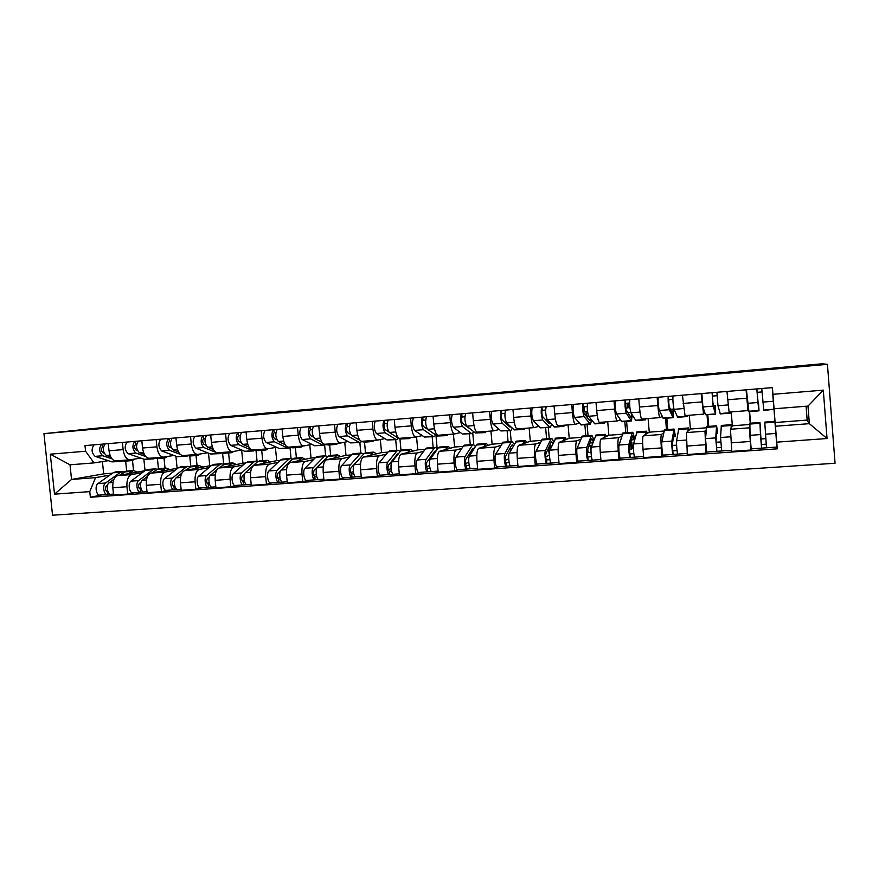 <?xml version="1.0" encoding="UTF-8"?>
<svg xmlns="http://www.w3.org/2000/svg" width="879" height="879" viewBox="0 0 879 879"><rect width="100%" height="100%" fill="white"/><g stroke="black" fill="none" stroke-linecap="round" stroke-linejoin="round"><path stroke-width="1.32" d="M43.95 433.666L52.542 515.215L835.05 463.255L827.436 364.335L43.95 433.666L99.646 427.875L822.096 363.785L827.436 364.335M144.848 470.737L117.643 475.638C114.127 476.945 112.512 480.989 112.831 487.746L113.589 495.064L127.697 494.064L126.939 486.724C126.62 479.934 128.191 475.891 131.652 474.583L142.321 472.638M143.87 459.146L145.035 470.606M140.805 458.08L130.125 459.783C126.521 459.673 124.192 456.278 123.137 449.619L109.018 450.773C110.084 457.421 112.457 460.794 116.116 460.893L129.663 459.816M109.018 450.773L108.282 443.62M134.52 492.614L127.697 494.064M164.01 458.069L165.032 468.122M123.137 449.619L122.401 442.434M158.989 468.584L158.44 468.628L157.429 458.596M175.91 456.212L177.129 468.254L150.913 473.122C147.54 474.429 146.024 478.495 146.353 485.318L147.101 492.69L161.461 491.68L160.703 484.274C160.374 477.429 161.857 473.352 165.164 472.045L175.371 470.122M141.816 440.797L142.552 448.015C143.596 454.718 145.881 458.124 149.386 458.245L163.197 457.146M167.977 490.24L161.461 491.68M196.039 455.531L197.05 465.661M173.855 455.443L163.648 457.113C160.198 456.992 157.956 453.564 156.912 446.829L156.176 439.588M190.776 466.277L189.743 456.025M208.499 453.168L209.751 465.76L184.766 470.562C181.557 471.858 180.118 475.957 180.459 482.835L181.217 490.284L195.83 489.251L195.083 481.78C194.731 474.869 196.127 470.759 199.269 469.463L208.993 467.562M175.943 437.918L176.679 445.203C177.701 451.971 179.898 455.421 183.25 455.553L197.335 454.432M202.038 487.834L195.83 489.251M228.595 452.949L229.606 463.167M207.477 452.762L197.753 454.399C194.468 454.256 192.314 450.784 191.292 443.994L190.567 436.687M223.662 464.079L222.596 453.245M241.648 450.037L242.945 463.222L219.223 467.958C216.179 469.254 214.828 473.374 215.19 480.319L215.937 487.823L230.814 486.779L230.078 479.242C229.705 472.265 231.012 468.133 233.99 466.837L243.208 464.969M210.685 434.984L211.421 442.335C212.421 449.169 214.52 452.652 217.717 452.806L232.078 451.663M236.704 485.373L230.814 486.779M261.711 450.312L262.722 460.629M241.703 450.026L232.485 451.63C229.364 451.476 227.309 447.971 226.299 441.104L225.573 433.732M257.086 461.42L255.987 450.191M275.413 447.444L276.698 460.64L254.306 465.299C251.427 466.595 250.174 470.737 250.548 477.747L251.295 485.329L266.447 484.263L265.7 476.649C265.326 469.617 266.535 465.452 269.337 464.156L278.028 462.321M246.065 432.007L246.79 439.423C247.779 446.312 249.779 449.85 252.8 450.015L267.458 448.85M271.985 482.868L266.447 484.263M295.388 447.642L296.399 458.047M276.522 447.246L267.831 448.817C264.887 448.642 262.931 445.093 261.953 438.171L261.228 430.721M291.059 458.552L290.015 447.741M309.782 444.829L311.045 458.014L290.015 462.596C287.323 463.881 286.169 468.067 286.554 475.132L287.301 482.78L302.728 481.692L301.991 474.012C301.596 466.914 302.706 462.728 305.321 461.431L313.473 459.618M282.093 428.963L282.818 436.445C283.785 443.412 285.686 446.982 288.521 447.169L303.475 445.983M307.914 480.319L302.728 481.692M329.647 444.928L330.647 455.41M311.979 444.411L303.826 445.95C301.068 445.752 299.212 442.17 298.256 435.182L297.531 427.666M325.648 455.783L324.648 445.268M344.744 442.192L345.985 455.344L326.395 459.838C323.879 461.123 322.824 465.343 323.23 472.473L323.966 480.198L339.69 479.088L338.953 471.331C338.536 464.167 339.547 459.948 341.975 458.662L349.567 456.882M318.78 425.875L319.506 433.424C320.45 440.456 322.252 444.071 324.9 444.269L340.162 443.06M344.513 477.726L339.69 479.088M364.51 442.159L365.499 452.74M348.073 441.533L340.492 443.027C337.921 442.818 336.163 439.181 335.229 432.127L334.514 424.546M360.851 453.103L359.852 442.522M380.332 439.533L381.552 452.63L363.434 457.036C361.115 458.322 360.17 462.563 360.588 469.76L361.324 477.55L377.344 476.418L376.608 468.595C376.179 461.365 377.08 457.113 379.31 455.838L386.31 454.08M356.16 422.722L356.885 430.347C357.808 437.445 359.489 441.104 361.95 441.324L377.53 440.082M381.783 475.089L377.344 476.418M399.956 439.115L401.011 450.553M384.826 438.599L377.827 440.06C375.465 439.83 373.817 436.149 372.905 429.018L372.191 421.371M396.682 450.345L395.693 439.687M416.547 436.874L417.745 449.861L401.165 454.179C399.055 455.454 398.209 459.728 398.648 467.002L399.385 474.869L415.701 473.715L414.976 465.815C414.525 458.519 415.317 454.234 417.349 452.96L423.733 451.235M394.253 419.503L394.968 427.205C395.858 434.369 397.44 438.072 399.692 438.313L415.602 437.05M419.744 472.397L415.701 473.715M435.951 435.149L437.16 448.422M422.261 435.599L415.877 437.028C413.712 436.775 412.185 433.05 411.295 425.854L410.581 418.129M433.149 447.554L432.171 436.786M453.41 434.039L454.597 447.037L439.61 451.268C437.709 452.542 436.984 456.849 437.445 464.178L438.171 472.122L454.795 470.946L454.069 462.969C453.608 455.608 454.289 451.29 456.102 450.026L461.86 448.334M433.061 416.228L433.776 424.008C434.644 431.237 436.105 434.995 438.149 435.259L454.388 433.962M458.431 469.65L454.795 470.946M472.792 433.259L473.803 444.51M460.387 432.556L454.641 433.94C452.685 433.666 451.279 429.897 450.411 422.634L449.707 414.822M470.276 444.697L469.298 433.841M490.943 431.051L492.108 444.17L478.791 448.301C477.099 449.576 476.495 453.905 476.978 461.31L477.693 469.331L494.646 468.133L493.932 460.08C493.449 452.641 493.998 448.301 495.591 447.037L500.689 445.378M472.627 412.899L473.331 420.744C474.177 428.051 475.506 431.853 477.341 432.138L493.921 430.82M497.844 466.848L494.646 468.133M510.216 430.589L511.193 441.566M499.228 429.457L494.141 430.798C492.405 430.501 491.13 426.689 490.295 419.349L489.592 411.46M508.084 441.796L507.117 430.842M529.147 428.007L530.312 441.258L518.731 445.279C517.259 446.543 516.775 450.905 517.27 458.388L517.995 466.485L535.278 465.266L534.564 457.135C534.058 449.619 534.487 445.246 535.849 443.983L540.266 442.368M512.951 409.493L513.655 417.415C514.468 424.799 515.676 428.644 517.281 428.952L534.223 427.612M538.025 464.002L535.278 465.266M548.298 427.568L549.265 438.643M549.913 446.027L550.122 448.422M538.805 426.293L534.41 427.59C532.905 427.271 531.751 423.414 530.949 415.998L530.246 408.032M546.595 438.852L545.628 427.787M568.076 424.909L569.229 438.28L559.429 442.203C558.198 443.455 557.846 447.85 558.363 455.399L559.077 463.585L576.701 462.332L575.987 454.124C575.47 446.543 575.767 442.126 576.888 440.873L580.59 439.291M554.067 406.021L554.77 414.031C555.55 421.491 556.627 425.381 558 425.711L575.305 424.337M578.986 461.101L576.701 462.332M585.952 411.35L586.37 416.141M587.084 424.491L588.04 435.665M579.151 423.063L575.459 424.326C574.196 423.986 573.185 420.063 572.405 412.581L571.713 404.538M585.81 435.841L584.854 424.667M607.719 421.755L608.861 435.248L600.939 439.06C599.95 440.302 599.731 444.741 600.269 452.355L600.972 460.618L618.948 459.354L618.245 451.059C617.695 443.401 617.86 438.951 618.739 437.709L621.695 436.149M596.006 402.483L596.698 410.57C597.456 418.107 598.39 422.052 599.511 422.403L617.19 420.997M620.75 458.135L618.948 459.354M626.584 421.36L627.54 432.633M620.266 419.777L617.322 420.986C616.311 420.623 615.432 416.657 614.685 409.087L614.003 400.967M625.76 432.776L624.804 421.502M648.109 418.536L649.251 432.16L643.263 435.852C642.527 437.094 642.45 441.555 643.01 449.257L643.703 457.596L662.041 456.3L661.349 447.927C660.777 440.192 660.799 435.709 661.426 434.479L663.601 432.94M638.78 398.879L639.462 407.043C640.187 414.657 640.989 418.657 641.846 419.041L659.92 417.602M663.337 455.113L662.041 456.3M666.831 418.162L667.765 429.545M662.184 416.415L660.019 417.591C659.261 417.206 658.536 413.185 657.822 405.538L657.14 397.33M666.469 429.644L665.524 418.272M689.279 415.262L690.4 429.018L686.433 432.589L687.301 454.52L706.013 453.201L704.958 431.182L706.331 429.622M682.423 395.198L685.038 415.602L703.508 414.13M706.782 452.037L706.013 453.201M707.826 414.91L708.76 426.403M704.925 412.965L703.563 414.119L701.145 393.616M707.958 426.469L707.024 414.976M731.229 411.921L732.35 425.81L730.471 429.249L731.789 451.377L750.886 450.026L749.38 427.82L749.886 426.018M726.955 391.441L729.087 412.086L747.974 410.592L746.062 389.826M751.127 448.773L750.886 450.026M749.611 411.592L750.534 423.195M748.501 409.328L747.996 410.581M750.237 423.228L749.315 411.625M732.35 425.81L749.864 424.469M690.4 429.018L706.496 427.787M649.251 432.16L663.964 431.04M608.861 435.248L622.255 434.226M569.229 438.28L581.349 437.357M530.312 441.258L541.2 440.423M492.108 444.17L501.81 443.434M454.597 447.037L463.145 446.389M417.745 449.861L425.183 449.29M381.552 452.63L387.925 452.136M345.985 455.344L351.325 454.937M311.045 458.014L315.385 457.684M276.698 460.64L280.082 460.387M242.945 463.222L245.395 463.035M209.751 465.76L211.301 465.639M177.129 468.254L177.811 468.199M102.414 461.596L103.689 473.869L71.54 479.451L95.547 477.638L109.842 475.11M103.689 473.869L112.512 473.199M108.315 460.673L94.02 462.892L70.012 464.804L71.54 479.451L54.509 494.163L50.301 454.168L85.582 451.246L94.02 462.892M126.664 471.067L125.653 461.112M774.069 408.79L775.102 422.535L807.164 420.085L809.361 423.667L807.988 406.087L774.069 408.79L772.41 387.606L84.988 445.587L85.582 451.246M772.938 394.308L823.304 390.144L827.04 438.522L776.717 442.148L775.454 426.227L809.361 423.667L827.04 438.522M95.547 477.638L89.779 491.614L90.361 497.261L777.245 448.828L776.717 442.148M89.779 491.614L54.509 494.163M807.164 420.085L806.087 406.241M775.102 422.535L775.454 426.227M101.634 494.954L90.361 497.261M132.509 460.541L133.531 470.529M776.289 437.885L777.245 448.828M772.322 387.617L776.223 437.885M633.363 448.312L632.342 448.389M676.599 445.159L672.622 445.444M720.703 441.939L716.044 442.28M765.708 438.654L760.807 439.017M50.301 454.168L70.012 464.804M807.988 406.087L823.304 390.144M131.707 460.629L124.84 461.178L121.324 460.475M135.08 458.992L132.279 460.585L128.795 459.882M110.765 456.959L106.271 455.454C102.689 451.916 102.338 448.059 105.216 443.884M104.085 453.124L102.832 452.707C100.986 450.652 100.931 448.762 102.645 447.037L103.403 446.971M122.774 460.959L121.335 461.453L117.808 460.761M120.764 461.497L111.93 461.86L95.13 456.366C91.493 452.839 91.141 448.993 94.075 444.818M111.963 458.827L102.689 455.751C99.085 452.213 98.734 448.356 101.634 444.181M102.667 447.037L102.36 444.126M107.688 484.889L106.26 485.922C104.909 488.471 105.216 490.317 107.205 491.449L107.469 494.536C103.876 495.382 102.118 485.12 105.513 483.032L97.943 483.593C94.525 485.68 96.283 495.921 99.909 495.075L107.194 494.558M124.554 471.605L120.478 472.232L105.513 483.032M115.676 471.913L113.061 472.803L97.943 483.593M107.535 490.416L105.996 490.724M107.842 491.394L107.029 491.449M126.565 471.067L119.335 475.341M137.498 472.067L133.432 470.551L128.257 473.726M113.94 479.253L109.095 482.769C105.722 484.856 107.469 495.13 111.04 494.284L113.49 494.108M110.666 494.295L107.568 494.514M164.318 458.047L157.297 458.607L153.924 457.882M167.46 456.487L164.867 458.003L161.516 457.278M144.365 454.498L139.475 452.762C136.014 449.169 135.663 445.279 138.421 441.082M137.41 450.509L135.948 449.982C134.179 447.905 134.102 446.005 135.751 444.269L136.684 444.192M135.751 444.269L135.465 441.335M155.198 458.344L153.726 458.882L150.342 458.168M153.177 458.926L144.277 459.288L128.125 453.685C124.631 450.114 124.28 446.224 127.07 442.038M145.738 456.553L135.827 453.059C132.355 449.477 132.004 445.587 134.773 441.39M197.478 455.41L190.303 455.981L187.084 455.245M200.39 453.949L198.006 455.377L194.819 454.63M178.58 452.026L173.262 450.015C169.944 446.378 169.592 442.456 172.207 438.236M171.339 447.861L169.658 447.213C167.944 445.115 167.878 443.192 169.438 441.456L170.559 441.368M188.183 455.663L186.678 456.267L183.436 455.531M186.15 456.311L177.184 456.673L161.714 450.949C158.352 447.334 158 443.423 160.659 439.203M180.206 454.322L169.548 450.312C166.219 446.686 165.867 442.763 168.493 438.544M169.46 441.456L169.153 438.489M141.014 482.252L139.376 483.505C138.08 486.065 138.388 487.922 140.299 489.065L140.563 492.185C137.113 493.031 135.399 482.681 138.64 480.582L130.938 481.154C127.664 483.252 129.389 493.58 132.872 492.734L140.299 492.207M156.967 469.177L154.869 468.903L152.946 469.749L138.64 480.582M147.914 469.43L145.409 470.331L130.938 481.154M140.805 487.933L139.102 488.284M141.112 489.01L140.135 489.076M169.9 469.595L165.999 468.046L158.44 468.628L151.99 472.924M165.999 468.046L161.066 471.243M147.584 476.275L142.288 480.308C139.058 482.406 140.772 492.778 144.2 491.932L147.002 491.735M143.837 491.943L140.662 492.174M174.943 479.527L173.064 481.033C171.844 483.615 172.141 485.494 173.976 486.658L174.24 489.801C170.955 490.636 169.262 480.187 172.35 478.088L164.516 478.67C161.395 480.769 163.087 491.196 166.406 490.35L173.987 489.823M189.93 466.705L187.809 466.375L185.985 467.221L172.35 478.088M180.7 466.914L178.305 467.804L164.516 478.67M174.657 485.395L172.789 485.801M174.987 486.581L173.811 486.658M191.963 466.057L185.205 470.474M202.862 467.09L199.137 465.507L194.435 468.705M181.887 473.144L176.064 477.813C172.987 479.912 174.668 490.372 177.943 489.537L181.118 489.317M177.602 489.548L174.339 489.779M231.232 452.74L223.892 453.322L220.816 452.553M233.891 451.388L231.726 452.696L228.694 451.927M213.432 449.565L207.653 447.224C204.477 443.543 204.126 439.577 206.587 435.336M205.884 445.181L203.961 444.4C202.324 442.28 202.247 440.335 203.73 438.588L205.038 438.478M221.728 452.927L220.2 453.608L217.036 452.817M219.695 453.652L210.663 454.014L195.896 448.18C192.677 444.51 192.325 440.566 194.841 436.325M215.63 452.256L203.873 447.532C200.687 443.851 200.335 439.896 202.818 435.654M203.741 438.588L203.445 435.599M265.568 450.015L258.063 450.608L255.152 449.828M267.963 448.795L266.04 449.971L263.162 449.191M248.933 447.114L242.659 444.378C239.637 440.643 239.286 436.643 241.604 432.38M241.055 442.489L238.879 441.533C237.319 439.379 237.242 437.423 238.638 435.676L240.143 435.544M238.638 435.676L238.352 432.655M255.866 450.136L252.669 450.685L238.813 444.686C235.781 440.961 235.418 436.973 237.759 432.71M253.833 450.938L244.725 451.312L230.694 445.345C227.628 441.632 227.265 437.654 229.639 433.391M300.519 447.235L292.839 447.85L290.103 447.037M302.75 446.038L300.959 447.202L298.256 446.389M285.137 444.697L278.313 441.478C275.446 437.698 275.094 433.666 277.248 429.37M276.885 439.775L274.435 438.621C272.962 436.434 272.875 434.468 274.171 432.71L275.896 432.556M274.171 432.71L273.896 429.655M290.586 447.268L287.477 447.916L274.391 441.796C271.512 438.028 271.161 433.995 273.325 429.699M288.576 448.18L279.39 448.554L266.128 442.467C263.206 438.709 262.854 434.687 265.062 430.402M209.488 476.715L207.356 478.528C206.202 481.121 206.499 483.01 208.246 484.197L208.51 487.373C205.389 488.208 203.73 477.66 206.664 475.55L198.698 476.143C195.72 478.242 197.39 488.768 200.544 487.933L208.279 487.384M223.464 464.222L221.321 463.804L219.585 464.65L206.664 475.55M214.058 464.365L211.784 465.244L198.698 476.143M209.114 482.802L207.081 483.252M209.455 484.109L208.092 484.197M225.518 463.486L218.992 468.013M236.396 464.53L232.847 462.914L228.397 466.123M216.959 469.738L210.444 475.264C207.532 477.374 209.18 487.933 212.289 487.098L212.377 487.087M211.96 487.109L208.609 487.351M244.692 473.77L242.274 475.968C241.187 478.583 241.483 480.494 243.142 481.692L243.406 484.9C240.45 485.724 238.835 475.078 241.593 472.968L233.484 473.561C230.672 475.671 232.298 486.296 235.297 485.472L235.385 485.45M257.591 461.695L255.426 461.189L253.778 462.035L241.593 472.968M247.988 461.761L245.834 462.64L233.484 473.561M244.208 480.143L242 480.659M244.549 481.582L243 481.703M259.657 460.86L257.547 461.739L245.439 472.682C242.692 474.792 244.307 485.45 247.241 484.626L247.329 484.604M270.512 461.925L267.15 460.288L262.953 463.497M246.933 484.637L243.494 484.878M280.621 470.639L277.808 473.363C276.808 476 277.094 477.923 278.665 479.143L278.929 482.373C276.149 483.197 274.567 472.452 277.16 470.331L268.897 470.946C266.26 473.056 267.853 483.78 270.677 482.967L270.754 482.945M292.322 459.157L290.125 458.519L288.587 459.365L277.16 470.331M282.522 459.102L280.5 459.992L268.897 470.946M279.929 477.418L277.544 478M280.291 479.022L278.522 479.154M294.388 458.201L292.41 459.08L281.082 470.045C278.5 472.166 280.082 482.923 282.84 482.099L282.917 482.077M305.222 459.277L302.057 457.607L298.135 460.827M282.555 482.11L279.017 482.362M336.086 444.411L328.241 445.038L325.669 444.214M338.162 443.214L336.503 444.378L333.965 443.554M322.066 442.357L314.605 438.533C311.902 434.698 311.551 430.633 313.539 426.315M313.385 437.061L310.65 435.643C309.243 433.435 309.155 431.446 310.364 429.677L312.298 429.523M325.933 444.345L324.351 445.345L322.901 445.104L310.617 438.852C307.903 435.028 307.551 430.963 309.551 426.645M323.933 445.378L314.671 445.752L302.2 439.533C299.442 435.731 299.091 431.666 301.134 427.359M310.375 429.677L310.089 426.601M325.197 459.19L314.001 470.715C313.078 473.363 313.353 475.308 314.836 476.55L315.1 479.813C312.506 480.626 310.968 469.771 313.385 467.65L304.969 468.276C302.508 470.397 304.057 481.22 306.694 480.406L306.771 480.395M327.669 456.608L325.45 455.816L324.01 456.662L313.385 467.65M317.671 456.41L315.77 457.289L304.969 468.276M316.308 474.616L313.737 475.275M316.682 476.407L314.704 476.55M329.746 455.487L327.9 456.355L317.363 467.353C314.968 469.485 316.506 480.341 319.088 479.527L319.165 479.516M340.558 456.586L337.591 454.882L333.943 458.113M318.813 479.538L315.176 479.791M372.3 441.544L364.28 442.181L361.895 441.335L360.313 442.489L358.973 442.236L347.524 435.852C344.975 431.985 344.612 427.875 346.458 423.535M374.223 440.346L372.685 441.511L370.334 440.654M359.863 440.192L351.589 435.523C349.051 431.644 348.699 427.535 350.512 423.195M350.6 434.358L347.524 432.622C346.216 430.38 346.117 428.381 347.227 426.601L349.381 426.425M359.929 442.522L350.589 442.906L338.942 436.555C336.349 432.688 335.998 428.589 337.877 424.26M347.238 426.601L346.941 423.491M361.698 456.256L350.864 468.013C350.029 470.683 350.292 472.649 351.677 473.902L351.941 477.198C349.534 478 348.04 467.046 350.271 464.925L341.7 465.562C339.415 467.683 340.931 478.615 343.381 477.802L343.458 477.791M363.642 454.047L361.401 453.059L360.071 453.894L350.271 464.925M353.446 453.663L351.688 454.542L341.7 465.562M353.358 471.726L350.611 472.473M353.743 473.748L351.556 473.913M365.741 452.718L364.038 453.597L354.325 464.617C352.116 466.749 353.611 477.715 355.995 476.912L356.072 476.89M376.52 453.85L373.762 452.103L370.411 455.344M355.753 476.912L352.018 477.187M409.174 438.61L399.736 438.995L389.254 432.468C386.892 428.534 386.54 424.381 388.177 420.019M410.922 437.423L409.526 438.588L407.373 437.709M388.573 431.71L385.09 429.534C383.87 427.271 383.76 425.249 384.771 423.469L387.156 423.26M384.771 423.469L384.497 420.327M398.506 438.225L396.934 439.588L395.693 439.313L385.112 432.798C382.739 428.875 382.376 424.733 384.046 420.371M396.572 439.61L387.156 439.994L376.377 433.512C373.96 429.6 373.597 425.458 375.3 421.107M398.681 453.465L397.341 454.146L388.419 465.266C387.661 467.958 387.925 469.935 389.199 471.21L389.474 474.539C387.265 475.33 385.804 464.277 387.848 462.145L379.113 462.793C377.025 464.914 378.497 475.957 380.75 475.154L380.816 475.143M395.363 457.607L394.506 457.673M400.253 451.487L398 450.246L396.781 451.092L387.848 462.145M389.869 450.872L388.254 451.74L379.113 462.793M391.111 468.738L388.166 469.595M391.507 471.045L389.089 471.221M402.384 449.905L400.824 450.773L391.979 461.838C389.957 463.969 391.419 475.045 393.605 474.242L393.671 474.231M413.141 451.059L410.592 449.279L407.537 452.52M393.374 474.253L389.54 474.517M446.73 435.632L437.204 436.017L427.623 429.348C425.447 425.359 425.095 421.173 426.557 416.778M448.301 434.446L447.048 435.61L445.082 434.698M433.248 433.259L423.359 426.392C422.228 424.096 422.118 422.052 423.03 420.272L425.656 420.041M423.03 420.272L422.744 417.096M435.764 435.017L434.226 436.621L433.094 436.347L423.414 429.688C421.217 425.711 420.854 421.524 422.338 417.14M433.896 436.654L424.403 437.039L414.503 430.413C412.273 426.447 411.91 422.272 413.438 417.888M436.259 450.751L434.698 451.312L426.678 462.464C426.007 465.178 426.26 467.178 427.436 468.474L427.71 471.825C425.7 472.616 424.282 461.442 426.128 459.31L417.228 459.97C415.338 462.101 416.767 473.243 418.822 472.452L418.876 472.441M433.38 454.762L432.149 454.85M437.533 448.96L435.281 447.389L434.171 448.224L426.128 459.31M426.952 448.026L425.491 448.894L417.228 459.97M429.578 465.628L426.436 466.617M429.985 468.287L427.436 468.474M439.709 447.048L438.291 447.905L430.336 459.003C428.523 461.134 429.93 472.32 431.919 471.529L431.974 471.507M450.422 448.224L448.092 446.4L445.356 449.652M431.71 471.529L427.765 471.814M484.977 432.6L475.374 432.984L466.738 426.172C464.749 422.129 464.398 417.899 465.661 413.482M486.373 431.413L485.263 432.578L483.505 431.644M471.968 430.303L462.365 423.195C461.332 420.865 461.211 418.811 462.013 417.009L464.881 416.767M462.013 417.009L461.728 413.811M465.848 425.941L466.474 425.886M473.704 431.666L472.199 433.611L471.177 433.325L462.431 426.513C460.431 422.48 460.069 418.261 461.365 413.844M471.902 433.633L462.332 434.028L453.366 427.249C451.312 423.228 450.96 419.019 452.289 414.613M474.473 448.125L472.759 448.422L465.65 459.618C465.079 462.343 465.321 464.365 466.386 465.683L466.661 469.067C464.87 469.847 463.508 458.563 465.134 456.421L456.069 457.091C454.388 459.234 455.761 470.485 457.607 469.705L457.662 469.694M472.122 451.85L470.507 451.971M475.506 446.499L473.243 444.477L472.254 445.312L465.134 456.421M464.716 445.126L463.409 445.983L456.069 457.091M468.771 462.365L465.43 463.519M469.199 465.474L466.386 465.683M477.715 444.137L476.451 444.994L469.43 456.102C467.826 458.245 469.188 469.54 470.957 468.76L471.012 468.749M488.383 445.323L486.296 443.477L483.879 446.73M470.77 468.76L466.716 469.045M523.939 429.501L514.259 429.897L506.59 422.931C504.81 418.833 504.447 414.558 505.524 410.119M525.148 428.326L524.192 429.49L522.642 428.523M511.007 426.941L509.886 426.974L502.118 419.931C501.184 417.58 501.052 415.492 501.744 413.69L504.865 413.427M501.744 413.69L501.459 410.46M505.216 422.744L506.359 422.645M512.314 428.139L510.886 430.545L509.985 430.238L502.217 423.282C500.404 419.195 500.052 414.932 501.14 410.493M510.622 430.567L500.964 430.952L492.965 424.041C491.108 419.953 490.757 415.701 491.888 411.273M513.358 445.642L512.204 444.829L511.523 445.488L505.381 456.706C504.909 459.453 505.139 461.486 506.095 462.826L506.37 466.244C504.799 467.024 503.48 455.619 504.898 453.487L495.657 454.168C494.185 456.311 495.514 467.672 497.14 466.903L497.184 466.892M511.589 448.894L509.578 449.048M514.16 444.159L511.908 441.511L511.051 442.346L504.898 453.487M503.195 442.181L495.657 454.168M508.721 458.915L505.183 460.277M509.172 462.607L506.095 462.826M516.423 441.159L509.271 453.157C507.886 455.3 509.194 466.705 510.743 465.936L510.787 465.925M527.059 442.39L525.213 440.489L523.137 443.752M510.578 465.936L506.414 466.233M563.648 426.359L554.638 427.073L547.232 419.624C545.65 415.47 545.288 411.163 546.156 406.691M564.659 425.183L563.857 426.337L562.527 425.348M550.628 423.271L549.397 423.799L542.64 416.613C541.805 414.218 541.673 412.119 542.244 410.306L545.639 410.021M542.244 410.306L541.969 407.043M545.332 419.481L547.024 419.338M551.627 424.337L550.298 427.414L549.518 427.095L542.761 419.986C541.156 415.844 540.805 411.537 541.684 407.065M550.078 427.436L540.332 427.831L533.333 420.755C531.685 416.613 531.323 412.317 532.256 407.867M545.892 414.646L545.013 410.075M550.715 448.334L548.419 449.114L549.452 455.355M552.935 443.401L551.594 441.84L551.023 442.5L545.881 453.74C545.507 456.498 545.738 458.563 546.562 459.926L546.848 463.376C545.507 464.134 544.233 452.63 545.43 450.487L536.003 451.18C534.762 453.322 536.036 464.804 537.432 464.046L546.749 463.387M551.825 445.884L549.397 446.06M553.55 442.049C552.792 439.522 552.045 438.335 551.309 438.489L545.43 450.487M542.376 439.17L536.003 451.18M548.968 455.388L545.705 456.827M549.913 459.684L546.562 459.926M555.869 438.138L549.891 450.158C548.727 452.3 549.99 463.826 551.309 463.057L551.342 463.046M566.461 439.39L564.867 437.445L563.131 440.72M551.166 463.057L546.881 463.365M548.419 449.114L550.43 448.971M604.104 423.14L594.874 423.876L588.655 416.261C587.293 412.042 586.941 407.691 587.579 403.197M604.906 421.975L604.269 423.129L603.181 422.118M590.886 419.162L590.172 420.843L589.655 420.569L583.953 413.218L583.535 406.856L587.205 406.548M583.535 406.856L583.26 403.56M586.227 416.152L588.49 415.965M591.622 420.118L590.457 424.227L584.106 416.635C582.722 412.416 582.359 408.065 583.03 403.582M590.27 424.238L581.118 424.964L574.492 417.415C573.053 413.218 572.69 408.878 573.416 404.395M587.48 411.218L584.524 411.471L584.117 406.801M591.952 445.268L589.084 445.477M593.248 441.654L591.743 438.786L591.281 439.445L587.172 450.718C586.897 453.498 587.117 455.586 587.831 456.97L588.106 460.453C587.007 461.2 585.788 449.576 586.754 447.422L577.14 448.136C576.13 450.279 577.36 461.882 578.514 461.134L578.547 461.112M592.831 442.807L589.974 443.016M593.688 440.412C592.918 436.94 592.182 435.27 591.457 435.402L586.754 447.422M582.316 436.105L577.14 448.136M587.754 449.136L588.051 452.553L591.018 452.333M588.051 452.553L587.029 453.081M591.457 456.706L587.831 456.97M596.05 435.05L591.303 447.092C590.369 449.235 591.578 460.882 592.655 460.135L592.688 460.113M606.598 436.336L605.268 434.347L603.906 437.632M592.545 460.124L588.139 460.442M588.853 446.114L590.787 445.972L591.029 448.751M590.787 445.972L591.897 445.433M627.309 403.197L627.705 407.9L628.892 407.482L628.518 403.098M645.34 419.865L635.891 420.623L630.913 412.822C629.771 408.548 629.408 404.153 629.836 399.637M645.933 418.712L645.472 419.865L644.615 418.822M631.77 414.251L630.693 417.283L626.09 409.757L625.65 403.34L629.595 403M625.65 403.34L625.365 400.011M627.925 412.756L630.77 412.526M632.276 415.108L631.386 420.975L626.266 413.207C625.101 408.933 624.738 404.538 625.189 400.022M631.243 420.986L621.871 421.733L616.465 413.998C615.245 409.746 614.882 405.362 615.388 400.857M627.705 407.9L625.694 408.076M630.518 443.027L631.825 442.302L630.682 442.39M631.825 442.302L632.364 448.642L629.188 449.554M631.342 439.918L634.111 439.709L632.66 435.676L629.287 447.631L630.188 457.465C629.342 458.212 628.177 446.455 628.892 444.313L619.091 445.038C618.322 447.18 619.497 458.904 620.409 458.157L620.431 458.146M634.111 439.709L634.22 437.434C633.561 433.874 632.946 432.149 632.364 432.27L628.892 444.313M623.013 432.984L619.091 445.038M633.825 453.663L629.913 453.949M637.011 431.908L633.528 443.961C632.847 446.114 634.001 457.882 634.825 457.135L634.847 457.124M647.515 433.237L646.45 431.182L645.461 434.501M634.737 457.135L630.221 457.454M630.661 443.016L631.199 449.411M668.721 404.384L668.842 399.725M687.378 416.536L677.709 417.305L674.006 409.328C673.105 404.977 672.743 400.538 672.929 396M687.752 415.382L687.466 416.525L686.862 415.448M670.446 409.306L673.215 409.076L672.534 413.921L669.062 406.23L668.6 399.747L672.853 399.385M668.6 399.747L668.326 396.385M673.215 409.076L673.105 417.668L669.271 409.713C668.337 405.373 667.974 400.934 668.194 396.396M673.006 417.679L663.414 418.437L659.272 410.526C658.283 406.197 657.921 401.78 658.195 397.242M672.446 443.225L672.193 446.114M673.523 436.753L675.49 436.61L674.358 432.512L672.226 444.488L673.105 454.421C672.512 455.157 671.413 443.28 671.875 441.126L661.876 441.862C661.36 444.016 662.48 455.86 663.129 455.135L663.151 455.113M675.49 436.61L674.072 429.062L671.875 441.126M664.491 429.798L661.876 441.862M677.05 450.564L672.798 450.872M678.764 428.71L676.61 440.775C676.171 442.928 677.269 454.817 677.841 454.091L677.852 454.08M689.213 430.084L688.433 427.963L687.839 431.314M677.775 454.08L673.127 454.41M730.251 413.13L720.34 413.921L717.978 405.746L716.901 392.287M730.394 411.987L730.295 413.13L729.944 412.02M713.814 405.779L715.418 405.648L715.187 410.504L712.902 402.637L712.408 396.088L716.967 395.704M712.408 396.088L712.144 392.693M715.418 405.648L715.649 414.295L713.144 406.142L712.067 392.704M715.594 414.295L705.496 414.701L702.936 406.977L701.86 393.561M716.539 433.534L717.682 433.446L716.879 429.282L716.044 441.28L716.901 451.312L706.705 452.048L705.518 438.643L706.782 426.557M717.682 433.446L716.594 425.799L715.715 437.885L716.89 451.323L721.681 450.971M721.143 447.4L716.594 447.73M721.34 425.436L720.549 437.522L721.714 450.982L731.702 450.268M731.735 426.941L731.24 424.678L731.064 428.172M763.741 410.075L773.938 409.262L763.807 410.471L761.763 388.507M773.938 409.262L772.245 387.628M758.061 402.175L757.127 392.353L762.005 391.935M757.127 392.353L756.852 388.925M758.456 402.142L759.027 410.845L757.907 402.505L756.83 388.925M759.016 410.845L748.941 411.647L746.414 389.804M760.412 430.249L761.566 448.136L760.456 434.578L750.051 435.347L751.171 448.894L761.555 448.158M760.687 430.227L759.961 422.48L760.456 434.578M759.961 422.48L749.875 423.249L750.051 435.347M766.147 444.17L761.269 444.521M776.948 447.048L774.882 421.327L764.741 422.107L766.488 447.807L761.566 448.136M749.38 427.82L730.471 429.249M704.958 431.182L686.433 432.589M661.426 434.479L643.263 435.852M618.739 437.709L600.939 439.06M576.888 440.873L559.429 442.203M535.849 443.983L518.731 445.279M495.591 447.037L478.791 448.301M456.102 450.026L439.61 451.268M417.349 452.96L401.165 454.179M379.31 455.838L363.434 457.036M341.975 458.662L326.395 459.838M305.321 461.431L290.015 462.596M269.337 464.156L254.306 465.299M233.99 466.837L219.223 467.958M199.269 469.463L184.766 470.562M165.164 472.045L150.913 473.122M131.652 474.583L117.643 475.638M701.827 401.912L683.104 403.45M657.822 405.538L639.462 407.043M614.685 409.087L596.698 410.57M572.405 412.581L554.77 414.031M530.949 415.998L513.655 417.415M490.295 419.349L473.331 420.744M450.411 422.634L433.776 424.008M411.295 425.854L394.968 427.205M372.905 429.018L356.885 430.347M335.229 432.127L319.506 433.424M298.256 435.182L282.818 436.445M261.953 438.171L246.79 439.423M226.299 441.104L211.421 442.335M191.292 443.994L176.679 445.203M156.912 446.829L142.552 448.015M746.732 398.209L727.625 399.78M705.321 444.73L686.609 446.092M661.349 447.927L643.01 449.257M618.245 451.059L600.269 452.355M575.987 454.124L558.363 455.399M534.564 457.135L517.27 458.388M493.932 460.08L476.978 461.31M454.069 462.969L437.445 464.178M414.976 465.815L398.648 467.002M376.608 468.595L360.588 469.76M338.953 471.331L323.23 472.473M301.991 474.012L286.554 475.132M265.7 476.649L250.548 477.747M230.078 479.242L215.19 480.319M195.083 481.78L180.459 482.835M160.703 484.274L146.353 485.318M126.939 486.724L112.831 487.746M750.194 441.478L731.097 442.862M122.862 460.992L130.323 460.398M106.271 455.454L109.996 455.157M111.93 461.86L119.346 461.277M95.13 456.366L102.689 455.751M120.478 472.232L113.061 472.803M131.443 471.397L123.994 471.968M112.995 482.483L109.095 482.769M155.396 458.409L162.989 457.805M139.475 452.762L143.497 452.432M144.277 459.288L151.825 458.695M128.125 453.685L135.827 453.059M188.491 455.783L196.215 455.168M173.262 450.015L177.602 449.663M177.184 456.673L184.865 456.069M161.714 450.949L169.548 450.312M152.946 469.749L145.409 470.331M164.109 468.892L156.517 469.474M146.485 480L142.288 480.308M185.985 467.221L178.305 467.804M197.335 466.353L189.611 466.947M180.569 477.484L176.064 477.813M222.167 453.103L230.023 452.476M207.653 447.224L212.311 446.84M210.663 454.014L218.475 453.399M195.896 448.18L203.873 447.532M256.437 450.378L264.425 449.751M242.659 444.378L247.658 443.972M244.725 451.312L252.669 450.685M230.694 445.345L238.813 444.686M291.301 447.609L299.442 446.961M278.313 441.478L283.653 441.049M279.39 448.554L287.477 447.916M266.128 442.467L274.391 441.796M219.585 464.65L211.784 465.244M231.133 463.76L223.288 464.365M215.267 474.913L210.444 475.264M253.778 462.035L245.834 462.64M265.535 461.134L257.547 461.739M250.592 472.298L245.439 472.682M288.587 459.365L280.5 459.992M300.552 458.453L292.41 459.08M286.565 469.639L281.082 470.045M326.801 444.796L335.086 444.137M314.605 438.533L320.319 438.061M314.671 445.752L322.901 445.104M302.2 439.533L310.617 438.852M324.01 456.662L315.77 457.289M336.185 455.729L327.9 456.355M323.208 466.925L317.363 467.353M362.939 441.917L371.367 441.247M351.589 435.523L357.665 435.028M350.589 442.906L358.973 442.236M338.942 436.555L347.524 435.852M360.071 453.894L351.688 454.542M372.465 452.949L364.038 453.597M360.533 464.167L354.325 464.617M399.736 438.995L408.317 438.313M389.254 432.468L395.715 431.941M387.156 439.994L395.693 439.313M376.377 433.512L385.112 432.798M396.781 451.092L388.254 451.74M409.416 450.125L400.824 450.773M398.561 461.354L391.979 461.838M437.204 436.017L445.95 435.325M427.623 429.348L434.501 428.787M424.403 437.039L433.094 436.347M414.503 430.413L423.414 429.688M434.171 448.224L425.491 448.894M447.037 447.235L438.291 447.905M437.313 458.486L430.336 459.003M475.374 432.984L484.285 432.281M466.738 426.172L474.023 425.579M462.332 434.028L471.177 433.325M453.366 427.249L462.431 426.513M472.254 445.312L463.409 445.983M485.362 444.313L476.451 444.994M476.803 455.564L469.43 456.102M514.259 429.897L523.335 429.172M506.59 422.931L514.303 422.305M500.964 430.952L509.985 430.238M492.965 424.041L502.217 423.282M511.051 442.346L502.041 443.027M524.4 441.324L515.325 442.016M517.061 452.586L509.271 453.157M553.869 426.754L563.12 426.018M547.232 419.624L555.385 418.964M540.332 427.831L549.518 427.095M533.333 420.755L542.761 419.986M550.584 439.313L541.398 440.016M564.186 438.269L554.935 438.984M558.11 449.543L549.891 450.158M594.248 423.546L603.675 422.799M588.655 416.261L597.28 415.558M580.437 424.645L589.809 423.898M574.492 417.415L584.106 416.635M590.864 436.237L581.502 436.951M604.73 435.171L595.303 435.896M599.972 446.444L591.303 447.092M635.396 420.272L644.999 419.514M630.913 412.822L640.011 412.086M621.321 421.393L630.869 420.634M616.465 413.998L626.266 413.207M631.924 433.094L622.376 433.819M646.054 432.007L636.44 432.743M642.67 443.291L633.528 443.961M677.346 416.943L687.147 416.163M674.006 409.328L683.598 408.548M663.008 418.085L672.732 417.305M659.272 410.526L669.271 409.713M673.775 429.886L664.041 430.633M688.18 428.787L678.39 429.534M686.224 440.071L676.61 440.775M720.121 413.537L730.108 412.745M717.978 405.746L728.076 404.933M705.496 414.701L715.418 413.91M702.936 406.977L713.144 406.142M716.451 426.623L706.529 427.381M715.715 437.885L705.518 438.643M731.141 425.491L721.154 426.26M730.669 436.775L720.549 437.522M762.84 402.11L773.322 401.253M748.831 411.262L758.951 410.46M747.502 403.351L757.907 402.505M759.972 423.293L749.853 424.063M774.959 422.14L764.763 422.92M775.871 433.435L765.389 434.204M122.489 471.386L115.094 471.957M133.432 470.551L125.994 471.122M154.869 468.903L147.353 469.474M187.809 466.375L180.162 466.958M199.137 465.507L191.435 466.101M221.321 463.804L213.542 464.398M232.847 462.914L225.013 463.519M215.838 486.845L212.289 487.098M255.426 461.189L247.504 461.794M243.186 484.911L235.297 485.472M267.15 460.288L259.173 460.893M251.196 484.34L247.241 484.626M290.125 458.519L282.06 459.146M278.72 482.395L270.677 482.967M302.057 457.607L293.949 458.234M287.202 481.791L282.84 482.099M325.45 455.816L317.242 456.443M314.913 479.824L306.694 480.406M337.591 454.882L329.328 455.52M323.879 479.187L319.088 479.527M361.401 453.059L353.039 453.696M351.765 477.209L343.381 477.802M373.762 452.103L365.356 452.751M361.225 476.539L355.995 476.912M398 450.246L389.496 450.905M389.309 474.55L380.75 475.154M410.592 449.279L402.033 449.938M399.286 473.847L393.605 474.242M435.281 447.389L426.612 448.048M427.557 471.836L418.822 472.452M448.092 446.4L439.379 447.07M438.072 471.089L431.919 471.529M473.243 444.477L464.42 445.148M466.529 469.078L457.607 469.705M486.296 443.477L477.418 444.159M477.605 468.287L470.957 468.76M511.908 441.511L502.92 442.192M506.249 466.255L497.14 466.903M525.213 440.489L516.171 441.181M517.896 465.43L510.743 465.936M551.309 438.489L542.156 439.192M564.867 437.445L555.649 438.149M558.978 462.519L551.309 463.057M591.457 435.402L582.118 436.116M588.029 460.453L578.514 461.134M605.268 434.347L595.874 435.061M600.884 459.541L592.655 460.135M632.364 432.27L622.859 432.995M630.122 457.476L620.409 458.157M646.45 431.182L636.879 431.919M643.615 456.52L634.825 457.135M674.072 429.062L664.381 429.809M673.061 454.432L663.129 455.135M688.433 427.963L678.665 428.71M687.213 453.421L677.841 454.091M716.594 425.799L706.716 426.557M731.24 424.678L721.285 425.447M776.948 447.059L766.488 447.807"/></g></svg>
